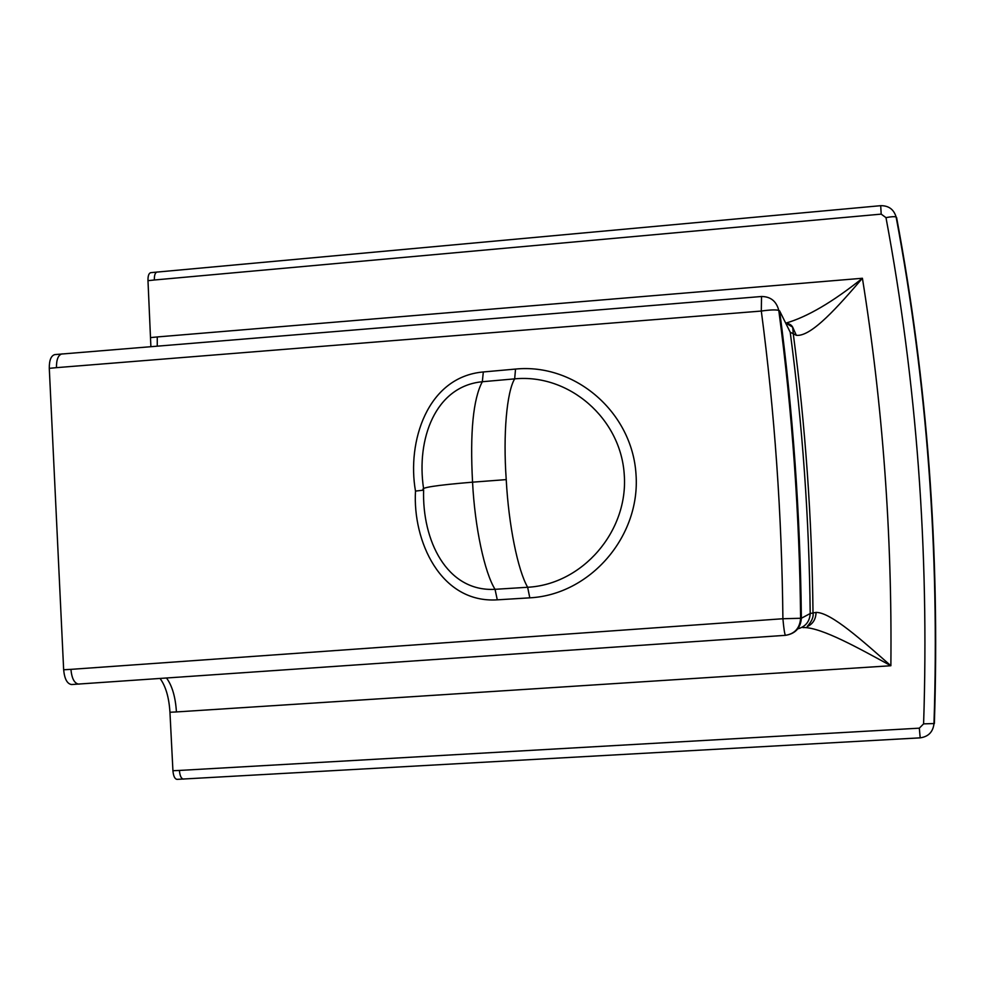 <?xml version="1.0" encoding="UTF-8"?>
<svg xmlns="http://www.w3.org/2000/svg" width="985" height="985" viewBox="0 0 985 985"><rect width="100%" height="100%" fill="white"/><g stroke="black" fill="none" stroke-linecap="round" stroke-linejoin="round"><path stroke-width="1.48" d="M55.037 354.575L54.791 354.6C51.035 355.696 49.201 360.276 49.287 368.341L63.656 669.763C64.517 678.961 67.165 683.886 71.585 684.538L71.942 684.501M62.252 353.874L61.944 353.898C58.201 355.006 56.379 359.587 56.465 367.651L761.307 311.051C774.641 412.161 781.831 514.724 782.903 618.74L70.92 669.357C71.782 678.567 74.404 683.491 78.8 684.144L79.157 684.119M160.112 678.53C165.751 686.25 169.026 697.491 169.949 712.254L172.929 770.713C173.397 776.082 174.751 778.963 177.017 779.369L177.091 779.369M166.564 678.086C172.203 685.794 175.49 697.072 176.426 711.933L169.949 712.254M157.231 271.971L157.058 271.983C155.137 272.611 154.239 275.271 154.35 279.999L881.193 214.127L885.983 217.636C916.739 382.352 929.286 551.095 923.598 723.864L919.325 728.161L179.405 770.442C179.873 775.811 181.228 778.704 183.469 779.11L183.592 779.098M150.853 272.648L150.705 272.66C148.784 273.288 147.873 275.948 147.984 280.676L150.89 346.609M150.705 272.66L880.701 205.68L881.193 214.127M802.947 627.617L803.969 627.519C822.179 627.765 858.501 648.081 890.871 665.737C862.983 641.333 831.081 612.239 816.06 612.399L810.199 613.532L801.371 618.248C800.583 628.073 795.314 633.761 785.538 635.313L785.476 635.325C784.676 634.365 783.814 628.836 782.903 618.74L801.371 618.248C800.251 514.342 793.011 411.89 779.615 310.891L790.216 332.216L796.323 335.319C811.369 337.079 838.666 305.83 862.417 278.262L157.255 336.944L157.268 346.08M54.791 354.6L761.577 296.497M176.426 711.933L890.871 665.737C892.201 534.202 882.708 405.044 862.417 278.262C832.719 302.013 807.207 316.973 785.882 323.105L792.666 327.168L793.344 334.383C805.398 425.951 811.96 518.787 813.007 612.879C814.324 619.725 806.912 626.509 806.998 626.731C812.834 624.084 815.863 619.306 816.06 612.399M423.648 490.136L415.498 491.084C412.567 540.556 440.307 603.485 497.29 599.84L495.036 589.313C446.525 592.059 421.949 539.891 423.636 489.877C419.204 487.821 435.505 485.26 472.554 482.17C469.907 432.477 473.157 398.999 482.318 381.737L483.327 371.961C426.936 376.849 406.842 442.462 415.498 491.084M423.538 488.326C416.249 439.667 434.902 386.255 482.318 381.737L514.663 378.868C568.862 373.524 620.932 418.305 624.268 474.905C628.418 531.457 582.418 584.376 527.652 587.269L495.036 589.313C484.534 572.457 474.856 527.504 472.554 482.17L506.228 479.609C508.629 525.128 517.839 570.29 527.652 587.269L529.795 597.833C589.966 594.755 640.607 536.628 636.014 474.462C632.321 412.223 575.006 363.108 515.537 369.067L483.327 371.961M785.882 323.105L785.882 323.105C789.231 323.572 791.497 324.927 792.679 327.168L796.323 335.319M70.92 669.357L63.656 669.763M179.405 770.442L172.929 770.713M154.35 279.999L147.984 280.676M157.255 336.944L150.877 337.572M56.465 367.651L49.287 368.341M791.731 420.767L791.017 421.309M785.895 323.511L790.216 332.216C802.504 424.744 809.165 518.516 810.199 613.532C809.707 621.597 805.558 626.706 797.751 628.873M920.175 737.79L920.187 737.851C928.35 736.694 932.955 732.015 933.977 723.79C939.653 550.837 927.033 381.909 896.116 216.995L896.584 217.5C927.414 382.155 940.01 550.837 934.359 723.544L923.598 723.864M880.701 205.68C888.667 205.594 893.814 209.374 896.116 216.995C894.368 216.429 890.994 216.651 885.983 217.636M761.307 311.051L761.528 296.497C770.627 296.571 776.377 301.201 778.778 310.361C775.589 309.598 769.765 309.832 761.307 311.051M779.615 310.891L778.778 310.361C792.223 411.582 799.5 514.256 800.608 618.371C799.82 628.159 794.784 633.811 785.476 635.325L71.585 684.538M781.191 322.957L780.391 322.735M497.29 599.84L529.795 597.833M515.537 369.067L514.663 378.868C506.795 391.931 502.99 433.892 506.228 479.609M177.017 779.369L920.187 737.851L919.325 728.161M798.466 627.901L797.838 627.95"/></g></svg>
